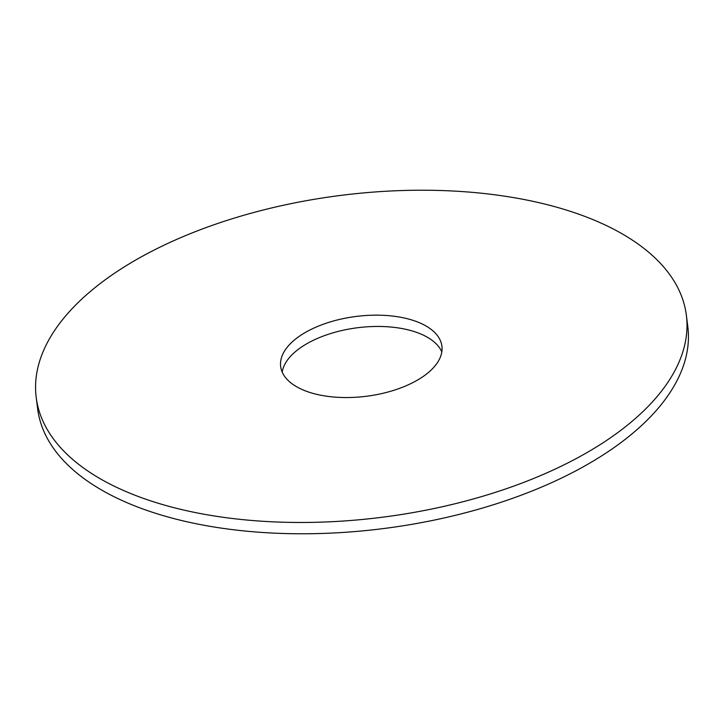 <?xml version="1.0" encoding="UTF-8"?>
<svg xmlns="http://www.w3.org/2000/svg" width="724" height="724" viewBox="0 0 724 724"><rect width="100%" height="100%" fill="white"/><g stroke="black" fill="none" stroke-linecap="round" stroke-linejoin="round"><path stroke-width="1.09" d="M315.456 394.037A81.26 40.236 -7.2 0 0 401.069 387.802A81.26 40.236 -7.2 0 0 441.912 346.163A81.26 40.236 -7.2 0 0 407.114 318.669A81.26 40.236 -7.2 0 0 321.501 324.904A81.26 40.236 -7.2 0 0 280.668 366.534A81.26 40.236 -7.2 0 0 315.456 394.037M441.812 351.918A81.26 40.236 -7.2 0 0 408.544 329.963A81.26 40.236 -7.2 0 0 328.017 334.388A81.26 40.236 -7.2 0 0 282.188 372.082M546.077 204.385A327.673 162.248 -7.2 0 0 200.856 229.535A327.673 162.248 -7.2 0 0 36.2 397.422A327.673 162.248 -7.2 0 0 176.493 508.311A327.673 162.248 -7.2 0 0 521.714 483.161A327.673 162.248 -7.2 0 0 686.37 315.284A327.673 162.248 -7.2 0 0 546.077 204.385M36.2 397.422L37.63 408.716A327.673 162.248 -7.2 0 0 177.923 519.615A327.673 162.248 -7.2 0 0 523.144 494.465A327.673 162.248 -7.2 0 0 687.8 326.578L686.37 315.284"/></g></svg>
